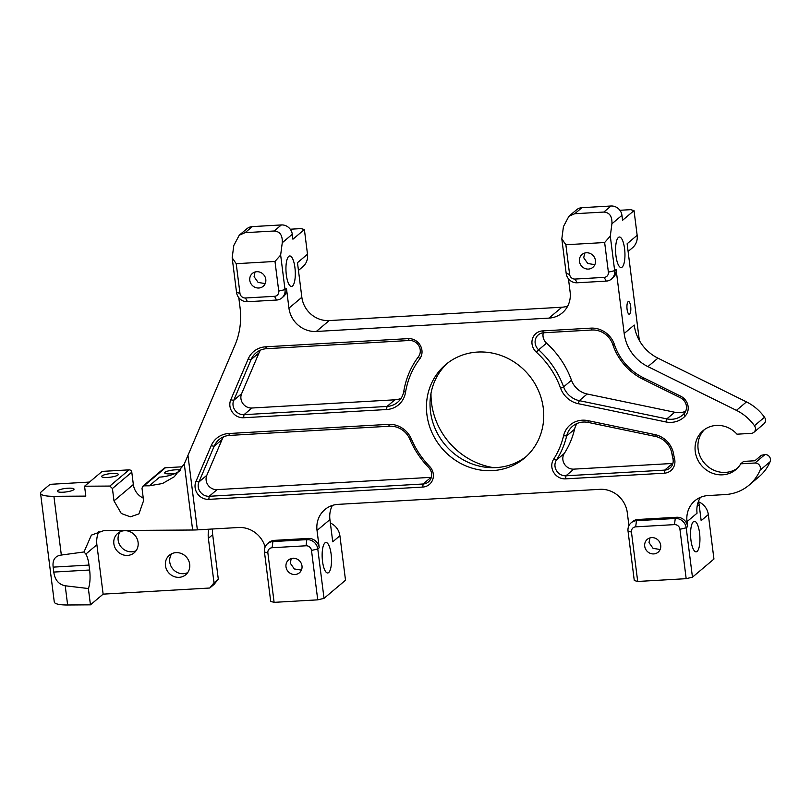 <?xml version="1.0" encoding="UTF-8"?>
<svg xmlns="http://www.w3.org/2000/svg" width="811" height="811" viewBox="0 0 811 811"><rect width="100%" height="100%" fill="white"/><g stroke="black" fill="none" stroke-linecap="round" stroke-linejoin="round"><path stroke-width="1.22" d="M627.085 309.386A6.366 1.926 -93.3 0 1 628.515 301.52A6.366 1.926 -93.3 0 1 630.674 306.365A6.366 1.926 -93.3 0 1 629.245 314.232A6.366 1.926 -93.3 0 1 627.085 309.386M430.996 393.365A71.307 66.299 -130.2 0 0 431.553 403.138A71.307 66.299 -130.2 0 0 493.727 467.683M532.036 343.955A12.733 11.841 -130.2 0 0 536.385 352.217A84.04 78.14 49.8 0 1 560.594 388.195A22.921 21.309 -130.2 0 0 578.253 403.675L665.78 421.923A22.921 21.309 -130.2 0 0 685.031 416.195A48.386 44.99 49.8 0 1 685.062 416.165A12.733 11.841 -130.2 0 0 680.703 396.194L643.194 377.652A53.485 49.724 49.8 0 1 614.454 344.634A22.921 21.309 -130.2 0 0 590.844 328.141L542.589 330.908A12.733 11.841 -130.2 0 0 532.036 343.955M685.619 411.339A20.376 18.947 49.8 0 1 674.701 412.241L587.174 394.004A20.376 18.947 49.8 0 1 571.481 380.237A86.584 80.512 -130.2 0 0 546.533 343.165L538.656 349.825A10.188 9.468 49.8 0 1 535.169 343.215A10.188 9.468 49.8 0 1 538.301 334.872A10.188 9.468 49.8 0 1 543.623 332.774L591.878 330.006A20.376 18.947 49.8 0 1 612.852 344.675A56.03 52.097 -130.2 0 0 642.971 379.254L680.48 397.795A10.188 9.468 49.8 0 1 683.957 413.772A50.931 47.362 -130.2 0 0 683.937 413.803A20.376 18.947 49.8 0 1 682.568 415.09A20.376 18.947 49.8 0 1 666.824 418.892L579.297 400.654A20.376 18.947 49.8 0 1 563.604 386.888A86.584 80.512 -130.2 0 0 538.656 349.825L536.385 352.217M551.875 467.207A12.733 11.841 -130.2 0 0 565.551 478.865L664.27 473.198A12.733 11.841 -130.2 0 0 674.539 458.61A48.386 44.99 49.8 0 1 673.667 454.373A22.921 21.309 -130.2 0 0 654.893 434.595L587.914 420.635A22.921 21.309 -130.2 0 0 563.574 435.76A84.04 78.14 49.8 0 1 553.609 459.259A12.733 11.841 -130.2 0 0 551.875 467.207M672.877 463.446A10.188 9.468 49.8 0 1 672.552 463.466L573.843 469.133L565.956 475.793A10.188 9.468 49.8 0 1 555.018 466.467A10.188 9.468 49.8 0 1 556.407 460.101A86.584 80.512 -130.2 0 0 566.676 435.902A20.376 18.947 49.8 0 1 572.556 426.251A20.376 18.947 49.8 0 1 588.31 422.45L655.288 436.409A20.376 18.947 49.8 0 1 671.974 453.988A50.931 47.362 -130.2 0 0 672.887 458.448A10.188 9.468 49.8 0 1 669.998 468.028A10.188 9.468 49.8 0 1 664.675 470.116L565.956 475.793L565.551 478.865M195.116 487.705A12.733 11.841 -130.2 0 0 208.802 499.353L422.734 487.066A12.733 11.841 -130.2 0 0 432.79 479.392A12.733 11.841 -130.2 0 0 429.577 466.376A84.04 78.14 49.8 0 1 411.38 439.025A22.921 21.309 -130.2 0 0 388.469 424.356L228.672 433.53A22.921 21.309 -130.2 0 0 211.184 445.726L195.968 481.43A12.733 11.841 -130.2 0 0 195.116 487.705M431.34 477.314A10.188 9.468 49.8 0 1 431.016 477.344L217.084 489.631L209.208 496.281A10.188 9.468 49.8 0 1 198.259 486.955A10.188 9.468 49.8 0 1 198.938 481.947L214.155 446.243A20.376 18.947 49.8 0 1 219.061 439.582A20.376 18.947 49.8 0 1 229.706 435.395L389.503 426.221A20.376 18.947 49.8 0 1 409.859 439.258A86.584 80.512 -130.2 0 0 428.613 467.44A10.188 9.468 49.8 0 1 428.461 481.896A10.188 9.468 49.8 0 1 423.129 483.995L209.208 496.281L208.802 499.353M229.918 406.088A12.733 11.841 -130.2 0 0 243.594 417.746L386.594 409.535A22.921 21.309 -130.2 0 0 405.5 392.453A84.04 78.14 49.8 0 1 419.713 358.918A12.733 11.841 -130.2 0 0 420.311 345.435A12.733 11.841 -130.2 0 0 408.247 338.623L265.643 346.814A22.921 21.309 -130.2 0 0 248.156 359.02L230.76 399.823A12.733 11.841 -130.2 0 0 229.918 406.088M401.09 398.353A20.376 18.947 49.8 0 1 394.886 399.803L251.886 408.014L243.999 414.674A10.188 9.468 49.8 0 1 233.061 405.348A10.188 9.468 49.8 0 1 233.73 400.33L251.126 359.526A20.376 18.947 49.8 0 1 256.033 352.876A20.376 18.947 49.8 0 1 266.677 348.679L409.271 340.488A10.188 9.468 49.8 0 1 418.922 345.932A10.188 9.468 49.8 0 1 418.446 356.728A86.584 80.512 -130.2 0 0 403.797 391.277A20.376 18.947 49.8 0 1 397.643 402.266A20.376 18.947 49.8 0 1 386.999 406.453L243.999 414.674L243.594 417.746M546.533 343.165A10.188 9.468 49.8 0 1 543.056 336.555A10.188 9.468 49.8 0 1 543.299 332.804M573.843 469.133A10.188 9.468 49.8 0 1 562.895 459.817A10.188 9.468 49.8 0 1 564.284 453.45A86.584 80.512 -130.2 0 0 574.553 429.252A20.376 18.947 49.8 0 1 576.996 423.514M107.62 477.446A8.404 1.774 172.8 0 1 101.649 476.503A8.404 1.774 172.8 0 1 112.354 473.452A8.404 1.774 172.8 0 1 118.325 474.394A8.404 1.774 172.8 0 1 107.62 477.446M175.896 473.158A8.404 1.774 172.8 0 1 170.645 473.827A8.404 1.774 172.8 0 1 164.674 472.884A8.404 1.774 172.8 0 1 175.369 469.833A8.404 1.774 172.8 0 1 180.468 470.137M579.439 261.385A8.404 7.816 49.8 0 1 582.014 254.502A8.404 7.816 49.8 0 1 590.226 253.488A8.404 7.816 49.8 0 1 595.436 260.473A8.404 7.816 49.8 0 1 592.861 267.346A8.404 7.816 49.8 0 1 584.65 268.37A8.404 7.816 49.8 0 1 579.439 261.385M594.858 264.66L587.782 263.504L583.738 257.756L584.66 253.083M249.788 280.322A8.404 7.816 49.8 0 1 252.363 273.439A8.404 7.816 49.8 0 1 260.574 272.425A8.404 7.816 49.8 0 1 265.785 279.4A8.404 7.816 49.8 0 1 263.21 286.283A8.404 7.816 49.8 0 1 254.999 287.297A8.404 7.816 49.8 0 1 249.788 280.322M265.207 283.597L258.131 282.431L254.086 276.693L255.019 272.02M285.989 566.838A8.404 7.816 49.8 0 1 288.564 559.955A8.404 7.816 49.8 0 1 296.765 558.941A8.404 7.816 49.8 0 1 301.986 565.916A8.404 7.816 49.8 0 1 299.401 572.799A8.404 7.816 49.8 0 1 291.2 573.813A8.404 7.816 49.8 0 1 285.989 566.838M301.398 570.113L294.332 568.947L290.287 563.209L291.21 558.536M644.715 546.229A8.404 7.816 49.8 0 1 647.3 539.345A8.404 7.816 49.8 0 1 655.501 538.332A8.404 7.816 49.8 0 1 660.712 545.316A8.404 7.816 49.8 0 1 658.137 552.19A8.404 7.816 49.8 0 1 649.935 553.214A8.404 7.816 49.8 0 1 644.715 546.229M660.134 549.503L653.058 548.348L649.013 542.6L649.946 537.926M120.14 531.803A12.733 11.841 -130.2 0 0 118.153 540.136A12.733 11.841 -130.2 0 0 136.096 550.71M138.093 542.366A12.733 11.841 -130.2 0 0 130.196 531.793A12.733 11.841 -130.2 0 0 117.757 533.334A12.733 11.841 -130.2 0 0 113.854 543.765A12.733 11.841 -130.2 0 0 121.751 554.339A12.733 11.841 -130.2 0 0 134.19 552.798A12.733 11.841 -130.2 0 0 138.093 542.366M171.739 553.72A12.733 11.841 -130.2 0 0 169.752 562.053A12.733 11.841 -130.2 0 0 187.696 572.617M189.693 564.284A12.733 11.841 -130.2 0 0 181.796 553.71A12.733 11.841 -130.2 0 0 169.357 555.251A12.733 11.841 -130.2 0 0 165.454 565.683A12.733 11.841 -130.2 0 0 173.351 576.256A12.733 11.841 -130.2 0 0 185.78 574.715A12.733 11.841 -130.2 0 0 189.693 564.284M68.073 488.202A8.404 1.774 -7.2 0 0 57.368 491.253A8.404 1.774 -7.2 0 0 63.339 492.196A8.404 1.774 -7.2 0 0 74.044 489.145A8.404 1.774 -7.2 0 0 68.073 488.202M331.121 554.106A15.277 4.613 86.7 0 0 325.941 542.478A15.277 4.613 86.7 0 0 322.525 561.354A15.277 4.613 86.7 0 0 327.695 572.982A15.277 4.613 86.7 0 0 331.121 554.106M294.92 267.589A15.277 4.613 86.7 0 0 289.75 255.962A15.277 4.613 86.7 0 0 286.324 274.838A15.277 4.613 86.7 0 0 291.504 286.465A15.277 4.613 86.7 0 0 294.92 267.589M624.571 248.653A15.277 4.613 86.7 0 0 619.391 237.025A15.277 4.613 86.7 0 0 615.975 255.911A15.277 4.613 86.7 0 0 621.145 267.539A15.277 4.613 86.7 0 0 624.571 248.653M699.548 532.939A15.277 4.613 86.7 0 0 694.368 521.311A15.277 4.613 86.7 0 0 690.952 540.197A15.277 4.613 86.7 0 0 696.122 551.825A15.277 4.613 86.7 0 0 699.548 532.939M764.976 454.545L754.95 463.01A5.089 4.734 -130.2 0 1 760.079 470.177A45.842 42.618 49.8 0 1 749.06 485.15L759.086 476.686A45.842 42.618 -130.2 0 0 770.115 461.712A5.089 4.734 -130.2 0 0 764.976 454.545L761.336 455.316L754.889 460.76L743.616 461.408L740.757 463.821A25.465 23.681 49.8 0 1 735.922 469.579A25.465 23.681 49.8 0 1 701.393 465.392A25.465 23.681 49.8 0 1 703.066 430.661A25.465 23.681 49.8 0 1 737.006 434.189L751.209 433.368A5.089 4.734 -130.2 0 0 754.463 425.714A45.842 42.618 49.8 0 0 736.439 410.366L746.475 401.901L657.934 358.148A40.743 37.884 49.8 0 1 634.222 325.039L624.186 333.503A40.743 37.884 -130.2 0 0 647.908 366.613L736.439 410.366M753.865 432.324L763.891 423.859A5.089 4.734 -130.2 0 0 764.499 417.249A45.842 42.618 -130.2 0 0 746.475 401.901M526.278 456.492A61.119 56.831 49.8 0 1 467.278 461.905A61.119 56.831 49.8 0 1 430.499 411.653A61.119 56.831 49.8 0 1 447.49 363.156M426.921 414.674A61.119 56.831 49.8 0 1 445.665 364.636A61.119 56.831 49.8 0 1 505.365 357.235A61.119 56.831 49.8 0 1 543.269 407.994A61.119 56.831 49.8 0 1 524.514 458.043A61.119 56.831 49.8 0 1 464.825 465.443A61.119 56.831 49.8 0 1 426.921 414.674M84.567 486.225L102.145 471.394L129.05 469.853L109.84 486.063L84.567 486.225L85.814 496.109L53.911 496.312A25.465 5.363 172.8 0 1 40.55 493.301L54.276 601.975A25.465 5.363 -7.2 0 0 67.637 604.996L90.447 604.844L88.379 588.543A17.315 5.231 86.7 0 0 89.615 570.011L88.987 565.074A17.315 5.231 86.7 0 0 85.865 554.045L83.989 551.967L91.379 535.128L103.849 530.597L192.633 530.019A25.465 5.363 -7.2 0 0 197.367 529.867L187.959 455.376L234.977 345.111A76.406 71.033 -130.2 0 0 240.036 307.511L238.799 297.698M67.637 604.996L65.215 585.775L88.379 588.543M698.545 501.766A15.277 14.203 49.8 0 1 708.327 514.59L701.16 520.642L699.163 504.817A20.376 18.947 -130.2 0 0 698.433 501.391M330.361 523.034A15.277 14.203 49.8 0 1 339.9 535.757L332.733 541.799L329.925 519.577A25.465 23.681 49.8 0 1 332.368 505.435M179.586 471.282A50.931 47.362 49.8 0 1 159.645 477.111L149.346 485.809L143.983 485.84L165.403 467.765L182.718 466.761M567.68 306.142A25.465 23.681 49.8 0 1 561.891 307.217L329.205 320.578A25.465 23.681 49.8 0 1 301.844 297.272L297.475 262.693L307.501 254.228A15.277 14.203 49.8 0 1 302.817 266.738L298.448 270.428M639.342 340.448L627.126 243.766L637.152 235.291A15.277 14.203 49.8 0 1 632.468 247.811L628.099 251.491M575.08 279.055A5.089 4.734 49.8 0 1 569.606 274.392L565.865 244.75L604.641 242.519L608.382 272.161A5.089 4.734 49.8 0 1 604.165 277.382L575.08 279.055L577.138 282.786L606.222 281.113A10.188 9.468 -130.2 0 0 611.545 279.014A10.188 9.468 -130.2 0 0 614.667 270.671L610.298 236.092L611.92 223.795L621.946 215.331A10.188 9.468 -130.2 0 0 610.997 206.004L581.913 207.677A10.188 9.468 -130.2 0 0 576.591 209.775L568.917 216.253L574.756 213.729L581.913 207.677M245.429 297.992A5.089 4.734 49.8 0 1 239.955 293.329L236.214 263.687L274.99 261.456L278.741 291.098A5.089 4.734 49.8 0 1 274.513 296.319L245.429 297.992L247.487 301.722L276.571 300.05A10.188 9.468 -130.2 0 0 281.893 297.951A10.188 9.468 -130.2 0 0 285.016 289.608L280.647 255.029L282.269 242.732L292.295 234.267L292.923 239.204L304.389 229.533L307.501 254.228M317.74 599.846L274.108 602.35L267.873 552.95A5.089 4.734 49.8 0 1 272.101 547.729L306.031 545.783A5.089 4.734 49.8 0 1 311.505 550.446L317.74 599.846L324.025 598.356L345.516 580.21L339.9 535.757M749.06 485.15A45.842 42.618 49.8 0 1 725.105 494.578L708.135 495.551A25.465 23.681 -130.2 0 0 694.834 500.792A25.465 23.681 -130.2 0 0 687.018 521.645L697.054 513.181A25.465 23.681 49.8 0 1 700.491 497.325M737.3 468.312A25.465 23.681 49.8 0 1 704.262 462.969A25.465 23.681 49.8 0 1 704.546 429.506M628.93 525.65L627.288 512.633A25.465 23.681 -130.2 0 0 599.927 489.327L338.146 504.361A25.465 23.681 -130.2 0 0 324.846 509.602A25.465 23.681 -130.2 0 0 317.03 530.455L319.22 547.749A10.188 9.468 -130.2 0 0 308.271 538.423L274.341 540.369A10.188 9.468 -130.2 0 0 269.019 542.468L267.579 543.674A10.188 9.468 -130.2 0 0 264.457 552.017L270.702 601.417L274.108 602.35M187.959 455.376L184.279 463.902L174.264 476.756L162.524 483.508L149.346 485.809M281.893 297.951L283.323 296.745A10.188 9.468 -130.2 0 0 286.455 288.402L288.949 308.16A25.465 23.681 -130.2 0 0 316.31 331.466L548.996 318.105A25.465 23.681 -130.2 0 0 562.307 312.864A25.465 23.681 -130.2 0 0 570.123 292.011L568.45 278.771M90.447 604.844L103.129 594.139L209.775 588.016L214.074 584.386L218.301 579.166L212.685 534.702A25.465 23.681 49.8 0 1 212.614 528.995M85.865 554.045L96.884 544.739L103.129 594.139M265.126 547.03A25.465 23.681 -130.2 0 0 238.535 527.505L197.367 529.867M40.55 493.301A25.465 5.363 172.8 0 1 41.574 491.507L50.069 484.339L89.494 482.069M754.95 463.01L740.757 463.821M143.253 498.116A16.555 15.389 49.8 0 1 133.349 484.532L131.787 472.174A2.545 2.372 -130.2 0 0 129.05 469.853M109.84 486.063L112.425 488.516L113.986 500.874L121.305 513.505L130.389 516.82L138.914 513.89L143.577 500.681L142.016 488.323L142.736 486.296L143.983 485.84M96.884 544.739A25.465 23.681 49.8 0 1 99.023 531.205M686.177 578.679L637.699 581.467L631.455 532.067A5.089 4.734 49.8 0 1 635.682 526.846L674.458 524.616A5.089 4.734 49.8 0 1 679.932 529.279L686.177 578.679L692.452 577.189L713.944 559.053L708.327 514.59M165.403 467.765A2.545 2.372 -130.2 0 0 164.075 468.282L142.736 486.296M692.452 577.189L686.207 527.799A10.188 9.468 -130.2 0 0 675.269 518.472L636.483 520.703A10.188 9.468 -130.2 0 0 631.161 522.791A10.188 9.468 -130.2 0 0 628.038 531.134L634.283 580.534L637.699 581.467M324.025 598.356L317.78 548.956A10.188 9.468 -130.2 0 0 306.842 539.629L272.901 541.586A10.188 9.468 -130.2 0 0 267.579 543.674M679.932 529.279L686.207 527.799L687.647 526.582L687.018 521.645M619.888 210.282L630.613 209.664L634.03 210.596L637.152 235.291M290.237 229.219L300.972 228.601L304.389 229.533M292.295 234.267A10.188 9.468 -130.2 0 0 281.356 224.941L274.189 230.993L245.104 232.666L239.265 235.19L233.791 245.52L232.169 257.817L236.538 292.396A10.188 9.468 -130.2 0 0 247.487 301.722M281.356 224.941L252.272 226.614A10.188 9.468 -130.2 0 0 246.949 228.712L239.265 235.19M568.917 216.253L563.442 226.583L561.82 238.88L566.19 273.459A10.188 9.468 -130.2 0 0 577.138 282.786M610.997 206.004L603.84 212.056L574.756 213.729M611.545 279.014L612.974 277.808A10.188 9.468 -130.2 0 0 616.096 269.465L624.186 333.503M634.03 210.596L622.574 220.268L621.946 215.331M218.301 579.166L214.003 582.795L208.386 538.332L212.685 534.702M214.003 582.795L209.775 588.016M208.924 529.208A25.465 23.681 -130.2 0 0 208.386 538.332M236.214 263.687L232.169 257.817M280.647 255.029L274.99 261.456M274.189 230.993C279.937 231.439 282.623 235.352 282.269 242.732M565.865 244.75L561.82 238.88M610.298 236.092L604.641 242.519M603.84 212.056C609.578 212.502 612.275 216.415 611.92 223.795M687.647 526.582A10.188 9.468 -130.2 0 0 676.698 517.266L637.922 519.486A10.188 9.468 -130.2 0 0 632.6 521.585L631.161 522.791M83.989 551.967L61.332 555.048L53.911 496.312M65.215 585.775C58.645 584.478 54.844 579.906 53.79 572.069L53.161 567.132C52.309 559.935 55.026 555.9 61.332 555.048M217.084 489.631A10.188 9.468 49.8 0 1 206.815 475.297L222.042 439.582A20.376 18.947 49.8 0 1 223.491 436.845M251.886 408.014A10.188 9.468 49.8 0 1 241.617 393.68L259.013 352.876A20.376 18.947 49.8 0 1 260.463 350.139M764.499 417.249L754.463 425.714M760.079 470.177L770.115 461.712M647.908 366.613L657.934 358.148M561.891 307.217L548.996 318.105M316.31 331.466L329.205 320.578M113.986 500.874L133.349 484.532M112.425 488.516L131.787 472.174M301.844 297.272L288.949 308.16M317.03 530.455L329.925 519.577M311.505 550.446L317.78 548.956L319.22 547.749M697.095 506.571L699.163 504.817M245.104 232.666L252.272 226.614M286.455 288.402L285.016 289.608L278.741 291.098M616.096 269.465L614.667 270.671L608.382 272.161M676.698 517.266L675.269 518.472L674.458 524.616M635.682 526.846L636.483 520.703L637.922 519.486M308.271 538.423L306.842 539.629L306.031 545.783M272.101 547.729L272.901 541.586L274.341 540.369M628.038 531.134L631.455 532.067M264.457 552.017L267.873 552.95M274.513 296.319L276.571 300.05M239.955 293.329L236.538 292.396M604.165 277.382L606.222 281.113M569.606 274.392L566.19 273.459M184.279 463.902L192.633 530.019M206.815 475.297L198.938 481.947L195.968 481.43M211.184 445.726L214.155 446.243L222.042 439.582M431.016 477.344L423.129 483.995L422.734 487.066M241.617 393.68L233.73 400.33L230.76 399.823M248.156 359.02L251.126 359.526L259.013 352.876M394.886 399.803L386.999 406.453L386.594 409.535M571.481 380.237L563.604 386.888L560.594 388.195M674.701 412.241L666.824 418.892L665.78 421.923M578.253 403.675L579.297 400.654L587.174 394.004M564.284 453.45L556.407 460.101L553.609 459.259M563.574 435.76L566.676 435.902L574.553 429.252M672.552 463.466L664.675 470.116L664.27 473.198M405.5 392.453L403.797 391.277M419.713 358.918L418.446 356.728M266.677 348.679L265.643 346.814M408.247 338.623L409.271 340.488M429.577 466.376L428.613 467.44M411.38 439.025L409.859 439.258M229.706 435.395L228.672 433.53M388.469 424.356L389.503 426.221M674.539 458.61L672.887 458.448M673.667 454.373L671.974 453.988M588.31 422.45L587.914 420.635M654.893 434.595L655.288 436.409M685.031 416.195L683.937 413.803M543.623 332.774L542.589 330.908M685.062 416.165L683.957 413.772M591.878 330.006L590.844 328.141M680.703 396.194L680.48 397.795M612.852 344.675L614.454 344.634M643.194 377.652L642.971 379.254M89.615 570.011L53.79 572.069M88.987 565.074L53.161 567.132"/></g></svg>
